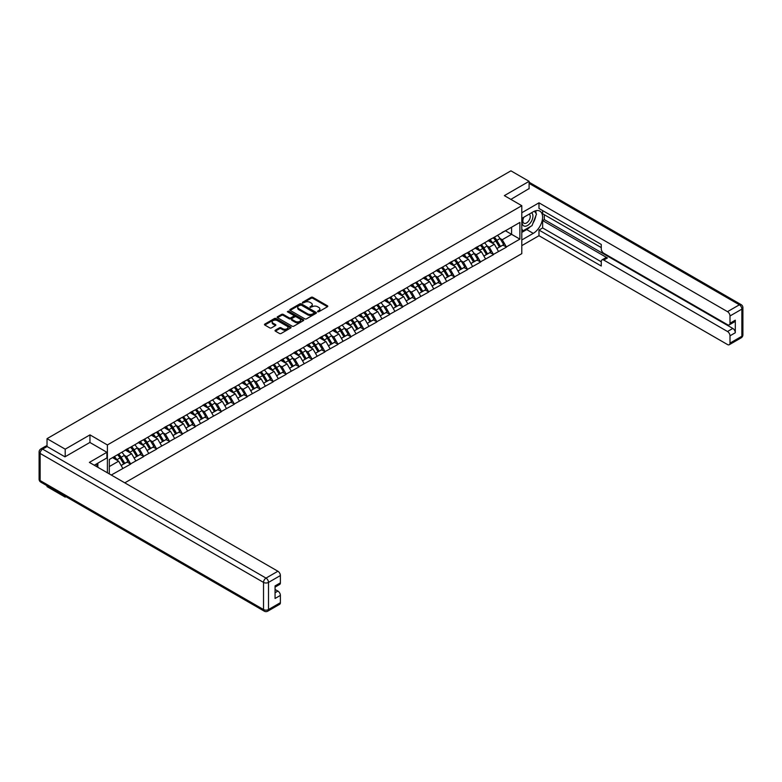 <?xml version="1.0" encoding="UTF-8"?>
<svg xmlns="http://www.w3.org/2000/svg" width="782" height="782" viewBox="0 0 782 782"><rect width="100%" height="100%" fill="white"/><g stroke="black" fill="none" stroke-linecap="round" stroke-linejoin="round"><path stroke-width="1.17" d="M317.648 311.744L318.792 311.744L327.453 306.74A1.153 0.665 0 0 0 327.453 305.801L312.78 297.326A1.153 0.665 0 0 0 311.148 297.326L302.487 302.331L302.487 302.986L304.755 302.341A3.685 2.131 0 0 1 309.965 302.341L311.197 303.045A3.685 2.131 0 0 1 312.272 304.56A3.685 2.131 0 0 1 311.197 306.065L310.073 307.365L312.331 306.72A3.685 2.131 0 0 1 317.551 306.72L318.773 307.424A3.685 2.131 0 0 1 319.858 308.929A3.685 2.131 0 0 1 318.773 310.434L317.648 311.744L317.648 311.089M275.362 330.18A1.153 0.665 0 0 0 275.362 331.118L279.487 333.494A1.153 0.665 0 0 0 281.109 333.494L290.728 327.941A1.153 0.665 0 0 0 290.728 327.003L276.056 318.528A1.153 0.665 0 0 0 274.433 318.528L264.815 324.09A1.153 0.665 0 0 0 264.815 325.029L269.78 327.902A1.153 0.665 0 0 0 271.413 327.902L275.528 325.517A1.153 0.665 0 0 0 275.528 324.579L273.065 323.152A3.079 1.779 0 0 1 272.165 321.901A3.079 1.779 0 0 1 274.062 320.249A3.079 1.779 0 0 1 277.424 320.64L287.082 326.211A3.079 1.779 0 0 1 287.991 327.472A3.079 1.779 0 0 1 286.085 329.114A3.079 1.779 0 0 1 282.722 328.733L281.109 327.805A1.153 0.665 0 0 0 279.487 327.805L275.362 330.18L275.362 331.118L279.487 328.763L279.487 327.805M89.959 434.88L65.209 449.171L47.028 438.663L510.92 170.838L529.101 181.336L504.361 195.627L521.799 205.695L107.398 444.948L89.959 434.88L89.959 442.504M304.833 318.861A1.153 0.665 0 0 0 306.466 318.861L316.084 313.308A1.153 0.665 0 0 0 316.084 312.37L301.412 303.895A1.153 0.665 0 0 0 299.78 303.895L290.161 309.447A1.153 0.665 0 0 0 290.161 310.395L304.833 318.861M287.668 311.92L303.396 320.64L293.788 326.182A1.153 0.665 0 0 1 292.155 326.182L277.483 317.707L277.483 316.769A1.153 0.665 0 0 0 277.483 317.707M277.483 316.769L281.598 314.393A1.153 0.665 0 0 1 283.231 314.393L289.184 317.824A1.153 0.665 0 0 0 290.816 317.824L293.543 316.251A1.153 0.665 0 0 0 293.543 315.312L287.346 311.735L288.49 311.07L303.406 319.682A1.153 0.665 0 0 1 303.406 320.63L303.406 319.682M107.398 472.807L107.398 444.948M124.797 482.846L521.799 253.642L521.799 205.695M117.583 454.694A7.869 4.545 -120 0 1 120.281 457.841L123.947 463.902L127.143 462.054L130.692 464.107L126.537 456.62L124.24 455.29M130.692 464.107L111.259 475.036M109.314 473.912L109.314 459.474L519.883 222.43L519.883 239.116L506.394 246.907L502.239 239.712L499.942 238.383M493.286 237.787A7.869 4.545 -120 0 1 495.983 240.934L499.649 246.995L502.846 245.147L506.394 246.907M506.394 247.19L493.432 254.385L489.288 247.19L486.981 245.871M480.334 245.265A7.869 4.545 -120 0 1 483.022 248.422L486.687 254.473L489.894 252.625L493.432 254.385M493.432 254.678L480.48 261.862L476.326 254.678L474.029 253.348M467.372 252.752A7.869 4.545 -120 0 1 470.07 255.9L473.736 261.95L476.932 260.103L480.48 261.862M480.48 262.156L467.528 269.35L463.374 262.156L461.077 260.826M454.42 260.23A7.869 4.545 -120 0 1 457.118 263.378L460.784 269.428L463.98 267.581L467.528 269.35M467.528 269.634L454.567 276.828L450.422 269.634L448.115 268.304M441.468 267.708A7.869 4.545 -120 0 1 444.156 270.855L447.822 276.906L451.028 275.068L454.567 276.828M454.567 277.111L441.615 284.306L437.461 277.111L435.163 275.782M428.507 275.186A7.869 4.545 -120 0 1 431.205 278.333L434.87 284.394L438.067 282.546L441.615 284.306M441.615 284.589L428.663 291.784L424.509 284.589L422.212 283.26M415.555 282.664A7.869 4.545 -120 0 1 418.253 285.811L421.918 291.872L425.115 290.024L428.663 291.784M428.663 292.077L415.701 299.262L411.557 292.077L409.25 290.748M402.603 290.142A7.869 4.545 -120 0 1 405.291 293.299L408.966 299.35L412.163 297.502L415.701 299.262M415.701 299.555L402.75 306.74L398.595 299.555L396.298 298.225M389.641 297.629A7.869 4.545 -120 0 1 392.339 300.777L396.005 306.827L399.201 304.98L402.75 306.74M402.75 307.033L389.798 314.227L385.643 307.033L383.346 305.703M376.689 305.107A7.869 4.545 -120 0 1 379.387 308.255L383.053 314.305L386.249 312.468L389.798 314.227M389.798 314.511L376.836 321.705L372.691 314.511L370.385 313.181M363.738 312.585A7.869 4.545 -120 0 1 366.426 315.733L370.101 321.793L373.297 319.946L376.836 321.705M376.836 321.988L363.884 329.183L359.73 321.988L357.433 320.659M350.776 320.063A7.869 4.545 -120 0 1 353.474 323.21L357.139 329.271L360.336 327.423L363.884 329.183M363.884 329.466L350.932 336.661L346.778 329.466L344.481 328.147M337.824 327.541A7.869 4.545 -120 0 1 340.522 330.688L344.188 336.749L347.384 334.901L350.932 336.661M350.932 336.954L337.971 344.139L333.826 336.954L331.519 335.625M324.872 335.019A7.869 4.545 -120 0 1 327.56 338.176L331.236 344.227L334.432 342.379L337.971 344.139M337.971 344.432L325.019 351.617L320.864 344.432L318.567 343.103M311.91 342.506A7.869 4.545 -120 0 1 314.608 345.654L318.274 351.704L321.47 349.857L325.019 351.617M325.019 351.91L312.067 359.104L307.913 351.91L305.615 350.58M298.959 349.984A7.869 4.545 -120 0 1 301.657 353.132L305.322 359.182L308.519 357.345L312.067 359.104M312.067 359.388L299.105 366.582L294.961 359.388L292.654 358.058M286.007 357.462A7.869 4.545 -120 0 1 288.695 360.61L292.37 366.67L295.567 364.823L299.105 366.582M299.105 366.866L286.153 374.06L281.999 366.866L279.702 365.536M273.045 364.94A7.869 4.545 -120 0 1 275.743 368.087L279.409 374.148L282.605 372.3L286.153 374.06M286.153 374.343L273.201 381.538L269.047 374.343L266.75 373.024M260.093 372.418A7.869 4.545 -120 0 1 262.791 375.565L266.457 381.626L269.653 379.778L273.201 381.538M273.201 381.831L260.24 389.016L256.095 381.831L253.788 380.502M247.141 379.896A7.869 4.545 -120 0 1 249.829 383.053L253.505 389.104L256.701 387.256L260.24 389.016M260.24 389.309L247.288 396.503L243.134 389.309L240.836 387.98M234.18 387.383A7.869 4.545 -120 0 1 236.878 390.531L240.543 396.582L243.74 394.734L247.288 396.503M247.288 396.787L234.336 403.981L230.182 396.787L227.885 395.457M221.228 394.861A7.869 4.545 -120 0 1 223.926 398.009L227.591 404.059L230.788 402.222L234.336 403.981M234.336 404.265L221.374 411.459L217.23 404.265L214.923 402.935M208.276 402.339A7.869 4.545 -120 0 1 210.964 405.487L214.639 411.547L217.836 409.7L221.374 411.459M221.374 411.743L208.423 418.937L204.268 411.743L201.971 410.413M195.314 409.817A7.869 4.545 -120 0 1 198.012 412.964L201.678 419.025L204.874 417.177L208.423 418.937M208.423 419.22L195.471 426.415L191.316 419.22L189.019 417.901M182.362 417.295A7.869 4.545 -120 0 1 185.06 420.452L188.726 426.503L191.922 424.655L195.471 426.415M195.471 426.708L182.509 433.893L178.364 426.708L176.058 425.379M169.411 424.782A7.869 4.545 -120 0 1 172.099 427.93L175.774 433.981L178.97 432.133L182.509 433.893M182.509 434.186L169.557 441.38L165.403 434.186L163.106 432.857M156.449 432.26A7.869 4.545 -120 0 1 159.147 435.408L162.812 441.459L166.009 439.611L169.557 441.38M169.557 441.664L156.605 448.858L152.451 441.664L150.154 440.334M143.497 439.738A7.869 4.545 -120 0 1 146.195 442.886L149.861 448.936L153.057 447.099L156.605 448.858M156.605 449.142L143.644 456.336L139.499 449.142L137.192 447.812M130.545 447.216A7.869 4.545 -120 0 1 133.233 450.364L136.909 456.424L140.105 454.577L143.644 456.336M143.644 456.62L130.692 463.814M126.293 449.386L130.692 447.128M126.537 456.62L131.611 453.697L125.208 450.002M135.755 460.891L131.611 453.697M139.245 441.898L143.644 439.65M139.499 449.142L144.562 446.219L138.17 442.524M148.717 453.413L144.562 446.219M152.207 434.421L156.605 432.172M152.451 441.664L157.514 438.741L151.121 435.046M161.669 445.935L157.514 438.741M165.158 426.943L169.557 424.694M165.403 434.186L170.476 431.263L164.073 427.568M174.621 438.448L170.476 431.263M178.11 419.465L182.509 417.207M178.364 426.708L183.428 423.776L177.035 420.09M187.582 430.97L183.428 423.776M191.072 411.987L195.471 409.729M191.316 419.22L196.38 416.298L189.987 412.613M200.534 423.492L196.38 416.298M204.024 404.509L208.423 402.251M204.268 411.743L209.341 408.82L202.939 405.125M213.486 416.014L209.341 408.82M216.976 397.021L221.374 394.773M217.23 404.265L222.293 401.342L215.9 397.647M226.448 408.536L222.293 401.342M229.937 389.544L234.336 387.295M230.182 396.787L235.245 393.864L228.852 390.169M239.4 401.049L235.245 393.864M242.889 382.066L247.288 379.817M243.134 389.309L248.207 386.386L241.804 382.691M252.351 393.571L248.207 386.386M255.841 374.588L260.24 372.33M256.095 381.831L261.159 378.899L254.766 375.213M265.313 386.093L261.159 378.899M268.803 367.11L273.201 364.852M269.047 374.343L274.111 371.421L267.718 367.736M278.265 378.615L274.111 371.421M281.755 359.632L286.153 357.374M281.999 366.866L287.072 363.943L280.67 360.248M291.217 371.137L287.072 363.943M294.706 352.144L299.105 349.896M294.961 359.388L300.024 356.465L293.631 352.77M304.178 363.659L300.024 356.465M307.668 344.667L312.067 342.418M307.913 351.91L312.976 348.987L306.583 345.292M317.13 356.172L312.976 348.987M320.62 337.189L325.019 334.94M320.864 344.432L325.938 341.509L319.535 337.814M330.082 348.694L325.938 341.509M333.572 329.711L337.971 327.453M333.826 336.954L338.889 334.022L332.497 330.336M343.044 341.216L338.889 334.022M346.534 322.233L350.932 319.975M346.778 329.466L351.841 326.544L345.448 322.849M355.996 333.738L351.841 326.544M359.485 314.755L363.884 312.497M359.73 321.988L364.803 319.066L358.4 315.371M368.948 326.26L364.803 319.066M372.437 307.267L376.836 305.019M372.691 314.511L377.755 311.588L371.362 307.893M381.909 318.782L377.755 311.588M385.399 299.789L389.798 297.541M385.643 307.033L390.707 304.11L384.314 300.415M394.861 311.295L390.707 304.11M398.351 292.312L402.75 290.054M398.595 299.555L403.668 296.622L397.266 292.937M407.813 303.817L403.668 296.622M411.303 284.834L415.701 282.576M411.557 292.077L416.62 289.144L410.227 285.459M420.775 296.339L416.62 289.144M424.264 277.356L428.663 275.098M424.509 284.589L429.572 281.667L423.179 277.972M433.727 288.861L429.572 281.667M437.216 269.868L441.615 267.62M437.461 277.111L442.534 274.189L436.131 270.494M446.678 281.383L442.534 274.189M450.168 262.39L454.567 260.142M450.422 269.634L455.486 266.711L449.093 263.016M459.64 273.905L455.486 266.711M463.13 254.912L467.528 252.664M463.374 262.156L468.438 259.233L462.045 255.538M472.592 266.418L468.438 259.233M476.082 247.435L480.48 245.177M476.326 254.678L481.399 251.745L474.997 248.06M485.544 258.94L481.399 251.745M489.033 239.957L493.432 237.699M489.288 247.19L494.351 244.267L487.958 240.582M498.505 251.462L494.351 244.267M501.995 232.479L506.394 230.221M502.239 239.712L511.584 234.317L511.584 227.23L519.883 222.43M505.436 230.778L519.883 239.116M529.101 188.873L529.101 181.336M65.209 496.247L65.209 497.117L47.028 486.609L47.028 485.739M65.209 449.171L65.209 456.698M47.028 438.663L47.028 446.483M65.209 497.117L65.962 496.678M109.314 466.571L118.649 461.175L112.51 457.626M122.803 468.369L118.649 461.175M317.971 311.862L318.773 311.392A3.685 2.131 0 0 0 319.858 309.887L319.858 308.929M312.272 304.56L312.272 305.518A3.685 2.131 0 0 1 311.197 307.023L310.395 307.482M327.453 305.801L327.453 306.74L312.78 298.294A1.153 0.665 0 0 0 311.148 298.294L302.81 303.103M316.065 313.318L301.412 304.853A1.153 0.665 0 0 0 299.78 304.853L290.181 310.395L290.161 309.447M314.041 313.171L314.041 312.507L301.168 305.068L298.841 305.752A3.685 2.131 0 0 0 297.766 307.258A3.685 2.131 0 0 0 298.841 308.763L307.649 313.846A3.685 2.131 0 0 0 312.859 313.846L314.041 313.171L314.041 314.129L314.286 312.839M297.766 307.258L297.766 308.216A3.685 2.131 0 0 0 298.841 309.731L298.841 308.763M314.041 314.129L312.859 314.804A3.685 2.131 0 0 1 307.649 314.804L298.841 309.731M277.502 317.717L281.598 315.351L281.598 314.393M293.885 315.781L293.885 316.739A1.153 0.665 0 0 1 293.543 317.209L290.816 318.782A1.153 0.665 0 0 1 289.184 318.782L283.231 315.351A1.153 0.665 0 0 0 281.598 315.351M295.361 321.392A3.079 1.779 0 0 0 298.714 321.773A3.079 1.779 0 0 0 300.62 320.131A3.079 1.779 0 0 0 299.721 318.87L296.319 316.906A1.153 0.665 0 0 0 294.687 316.906L291.96 318.489A1.153 0.665 0 0 0 291.96 319.427L295.361 321.392L295.361 322.35A3.079 1.779 0 0 0 298.714 322.731A3.079 1.779 0 0 0 300.62 321.089L300.62 320.131M291.618 318.958L291.618 319.916A1.153 0.665 0 0 0 291.96 320.385L291.96 319.427M295.361 322.35L291.96 320.385M287.991 327.472L287.991 328.43A3.079 1.779 0 0 1 286.085 330.082A3.079 1.779 0 0 1 282.722 329.691L281.109 328.763A1.153 0.665 0 0 0 279.487 328.763M272.165 321.901L272.165 322.858A3.079 1.779 0 0 0 273.065 324.119L273.065 323.152M275.528 324.579L275.528 325.517L273.065 324.119M290.728 327.003L290.728 327.941L276.056 319.496A1.153 0.665 0 0 0 274.433 319.496L264.824 325.038L264.815 324.09M497.499 235.353A9.628 5.562 60 0 1 500.03 238.53L496.824 240.377A9.628 5.562 -120 0 0 494.302 237.2M496.824 240.377L500.5 246.428L503.696 244.58L500.03 238.53M499.649 246.995L500.5 246.428M502.846 245.147L503.696 244.58M488.799 240.094A7.869 4.545 60 0 1 490.969 242.322M490.031 239.673A9.628 5.562 60 0 1 492.552 242.84L492.914 243.437M496.853 248.608L499.415 247.053L495.749 240.993A9.628 5.562 -120 0 0 493.227 237.826M499.415 247.053L496.824 248.549M484.547 242.831A9.628 5.562 60 0 1 487.069 246.007L483.872 247.855A9.628 5.562 -120 0 0 481.35 244.678M483.872 247.855L487.538 253.906L490.734 252.058L487.069 246.007M486.687 254.473L487.538 253.906M489.894 252.625L490.734 252.058M475.847 247.571A7.869 4.545 60 0 1 478.017 249.8M477.069 247.151A9.628 5.562 60 0 1 479.601 250.318L479.962 250.924M483.902 256.085L486.463 254.531L482.797 248.481A9.628 5.562 -120 0 0 480.265 245.304M486.463 254.531L483.863 256.027M471.595 250.318A9.628 5.562 60 0 1 474.117 253.485L470.92 255.333A9.628 5.562 -120 0 0 468.398 252.156M470.92 255.333L474.586 261.383L477.782 259.546L474.117 253.485M473.736 261.95L474.586 261.383M476.932 260.103L477.782 259.546M462.885 255.049A7.869 4.545 60 0 1 465.055 257.278M464.117 254.629A9.628 5.562 60 0 1 466.639 257.806L467.001 258.402M470.94 263.563L473.511 262.009L469.835 255.958A9.628 5.562 -120 0 0 467.313 252.782M473.511 262.009L470.911 263.505M458.633 257.796A9.628 5.562 60 0 1 461.165 260.963L457.959 262.811A9.628 5.562 -120 0 0 455.437 259.644M457.959 262.811L461.634 268.871L464.831 267.024L461.165 260.963M460.784 269.428L461.634 268.871M463.98 267.581L464.831 267.024M449.933 262.527A7.869 4.545 60 0 1 452.104 264.756M451.165 262.107A9.628 5.562 60 0 1 453.687 265.284L454.049 265.88M457.988 271.041L460.549 269.487L456.883 263.436A9.628 5.562 -120 0 0 454.362 260.259M460.549 269.487L457.959 270.992M445.681 265.274A9.628 5.562 60 0 1 448.203 268.451L445.007 270.289A9.628 5.562 -120 0 0 442.485 267.121M445.007 270.289L448.673 276.349L451.869 274.502L448.203 268.451M447.822 276.906L448.673 276.349M451.028 275.068L451.869 274.502M436.982 270.005A7.869 4.545 60 0 1 439.152 272.234M438.203 269.585A9.628 5.562 60 0 1 440.735 272.762L441.097 273.358M445.036 278.529L447.597 276.975L443.932 270.914A9.628 5.562 -120 0 0 441.4 267.737M447.597 276.975L444.997 278.47M432.729 272.752A9.628 5.562 60 0 1 435.251 275.929L432.055 277.776A9.628 5.562 -120 0 0 429.533 274.599M432.055 277.776L435.721 283.827L438.917 281.979L435.251 275.929M434.87 284.394L435.721 283.827M438.067 282.546L438.917 281.979M424.02 277.493A7.869 4.545 60 0 1 426.19 279.712M425.252 277.063A9.628 5.562 60 0 1 427.774 280.239L428.135 280.836M432.075 286.007L434.645 284.452L430.97 278.392A9.628 5.562 -120 0 0 428.448 275.225M434.645 284.452L432.045 285.948M523.52 217.406A7.634 4.409 120 0 0 524.83 226.223A7.634 4.409 120 0 0 531.721 220.768A7.634 4.409 120 0 0 531.535 212.782M523.95 217.161A5.23 3.02 120 0 0 523.93 223.222A5.23 3.02 120 0 0 524.693 223.457A5.23 3.02 120 0 0 529.473 219.605A5.23 3.02 120 0 0 529.16 214.17A5.23 3.02 120 0 0 529.14 214.16M534.448 211.189L536.491 214.092L532.014 225.646L523.041 230.817L521.799 229.048M521.799 230.104L523.041 230.817M96.254 464.088L98.18 467.48M521.799 218.403L533.256 211.785A13.216 7.625 120 0 1 539.863 211.13A13.216 7.625 120 0 1 541.887 221.717A13.216 7.625 120 0 1 533.256 233.359L521.799 239.976M521.799 245.636L538.984 235.714L538.984 230.055L601.27 266.017L601.27 261.511A3.519 2.033 -120 0 1 602.003 259.898A3.519 2.033 -120 0 1 603.763 260.064L727.504 331.509L732.812 328.44A3.519 2.033 60 0 1 735.305 332.751L735.305 320.19A3.519 2.033 60 0 1 734.581 321.803L729.264 324.872A3.519 2.033 -120 0 0 729.997 323.259L729.997 315.977A3.519 2.033 -120 0 0 727.504 311.656L739.381 304.804L529.101 183.399M544.301 214.708L544.301 219.605L542.64 220.563L542.64 227.943L538.984 230.055M542.64 210.593L542.64 213.75L601.27 247.601M729.264 324.872A3.519 2.033 -120 0 1 727.504 324.696L603.763 253.26A3.519 2.033 -120 0 1 601.27 248.94L601.27 244.434L538.984 208.481L538.984 202.821L727.504 311.656M521.799 212.743L538.984 202.821M538.984 235.714L727.504 344.549A3.519 2.033 -120 0 0 729.264 344.725A3.519 2.033 -120 0 0 729.997 343.112L729.997 335.82A3.519 2.033 -120 0 0 727.504 331.509M529.101 188.579L510.881 199.39M542.64 220.563L607.418 257.962L603.763 260.064M544.301 219.605L732.812 328.44M542.64 227.943L601.27 261.794M602.003 259.898L605.659 257.786A3.519 2.033 60 0 1 607.418 257.962M521.799 232.401L526.697 229.576A13.216 7.625 120 0 0 530.362 226.594M532.982 223.144A13.216 7.625 120 0 0 535.826 215.812M536.041 213.447A13.216 7.625 120 0 0 535.709 210.749M521.799 230.866L522.464 230.485M47.106 446.532L42.619 449.122A3.519 2.033 -120 0 0 40.859 448.946L45.346 446.356A3.519 2.033 60 0 1 47.106 446.532L64.965 456.835L89.881 442.456L106.899 452.279L106.899 457.939L95.111 464.752A13.216 7.625 120 0 0 94.309 465.251M106.899 452.279L89.383 462.397L277.893 571.241A3.519 2.033 60 0 1 280.386 575.552L280.386 582.844A3.519 2.033 60 0 1 279.653 584.457L275.068 587.096M97.848 466.346L97.848 463.169M275.068 592.717L277.893 591.084A3.519 2.033 60 0 1 280.386 595.405L280.386 602.687A3.519 2.033 60 0 1 279.653 604.3L267.776 611.162A3.519 2.033 -120 0 0 268.509 609.549L280.386 602.687M280.386 582.844L275.068 585.913L275.068 598.474L280.386 595.405M277.893 591.084L275.068 589.462M419.768 280.23A9.628 5.562 60 0 1 422.3 283.407L419.093 285.254A9.628 5.562 -120 0 0 416.571 282.077M419.093 285.254L422.769 291.305L425.965 289.457L422.3 283.407M421.918 291.872L422.769 291.305M425.115 290.024L425.965 289.457M411.068 284.971A7.869 4.545 60 0 1 413.238 287.199M412.3 284.55A9.628 5.562 60 0 1 414.822 287.717L415.183 288.314M419.123 293.485L421.684 291.93L418.018 285.88A9.628 5.562 -120 0 0 415.496 282.703M421.684 291.93L419.093 293.426M406.816 287.708A9.628 5.562 60 0 1 409.338 290.884L406.141 292.732A9.628 5.562 -120 0 0 403.62 289.555M406.141 292.732L409.807 298.783L413.004 296.945L409.338 290.884M408.966 299.35L409.807 298.783M412.163 297.502L413.004 296.945M398.116 292.448A7.869 4.545 60 0 1 400.286 294.677M399.338 292.028A9.628 5.562 60 0 1 401.87 295.205L402.231 295.801M406.171 300.962L408.732 299.408L405.066 293.358A9.628 5.562 -120 0 0 402.535 290.181M408.732 299.408L406.132 300.904M393.864 295.195A9.628 5.562 60 0 1 396.386 298.362L393.19 300.21A9.628 5.562 -120 0 0 390.668 297.033M393.19 300.21L396.855 306.27L400.052 304.423L396.386 298.362M396.005 306.827L396.855 306.27M399.201 304.98L400.052 304.423M385.155 299.926A7.869 4.545 60 0 1 387.325 302.155M386.386 299.506A9.628 5.562 60 0 1 388.908 302.683L389.27 303.279M393.209 308.44L395.78 306.886L392.105 300.835A9.628 5.562 -120 0 0 389.583 297.659M395.78 306.886L393.18 308.391M380.902 302.673A9.628 5.562 60 0 1 383.434 305.84L380.228 307.688A9.628 5.562 -120 0 0 377.706 304.521M380.228 307.688L383.903 313.748L387.1 311.901L383.434 305.84M383.053 314.305L383.903 313.748M386.249 312.468L387.1 311.901M372.203 307.404A7.869 4.545 60 0 1 374.373 309.633M373.434 306.984A9.628 5.562 60 0 1 375.956 310.161L376.318 310.757M380.257 315.918L382.818 314.364L379.153 308.313A9.628 5.562 -120 0 0 376.631 305.136M382.818 314.364L380.228 315.869M367.951 310.151A9.628 5.562 60 0 1 370.473 313.328L367.276 315.166A9.628 5.562 -120 0 0 364.754 311.998M367.276 315.166L370.942 321.226L374.138 319.379L370.473 313.328M370.101 321.793L370.942 321.226M373.297 319.946L374.138 319.379M359.251 314.892A7.869 4.545 60 0 1 361.421 317.111M360.473 314.462A9.628 5.562 60 0 1 363.004 317.639L363.366 318.235M367.305 323.406L369.866 321.852L366.201 315.791A9.628 5.562 -120 0 0 363.669 312.624M369.866 321.852L367.266 323.347M354.999 317.629A9.628 5.562 60 0 1 357.521 320.806L354.324 322.653A9.628 5.562 -120 0 0 351.802 319.476M354.324 322.653L357.99 328.704L361.186 326.856L357.521 320.806M357.139 329.271L357.99 328.704M360.336 327.423L361.186 326.856M346.289 322.37A7.869 4.545 60 0 1 348.459 324.589M347.521 321.949A9.628 5.562 60 0 1 350.043 325.117L350.404 325.713M354.344 330.884L356.915 329.33L353.239 323.269A9.628 5.562 -120 0 0 350.717 320.102M356.915 329.33L354.314 330.825M342.037 325.107A9.628 5.562 60 0 1 344.569 328.284L341.363 330.131A9.628 5.562 -120 0 0 338.841 326.954M341.363 330.131L345.038 336.182L348.234 334.334L344.569 328.284M344.188 336.749L345.038 336.182M347.384 334.901L348.234 334.334M333.337 329.848A7.869 4.545 60 0 1 335.507 332.076M334.569 329.427A9.628 5.562 60 0 1 337.091 332.594L337.453 333.191M341.392 338.362L343.953 336.807L340.287 330.757A9.628 5.562 -120 0 0 337.765 327.58M343.953 336.807L341.363 338.303M329.085 332.585A9.628 5.562 60 0 1 331.607 335.761L328.411 337.609A9.628 5.562 -120 0 0 325.889 334.432M328.411 337.609L332.076 343.66L335.273 341.822L331.607 335.761M331.236 344.227L332.076 343.66M334.432 342.379L335.273 341.822M320.385 337.325A7.869 4.545 60 0 1 322.555 339.554M321.607 336.905A9.628 5.562 60 0 1 324.139 340.082L324.501 340.678M328.44 345.84L331.001 344.285L327.335 338.235A9.628 5.562 -120 0 0 324.804 335.058M331.001 344.285L328.401 345.781M316.133 340.072A9.628 5.562 60 0 1 318.655 343.239L315.459 345.087A9.628 5.562 -120 0 0 312.937 341.91M315.459 345.087L319.124 351.147L322.321 349.3L318.655 343.239M318.274 351.704L319.124 351.147M321.47 349.857L322.321 349.3M307.424 344.803A7.869 4.545 60 0 1 309.594 347.032M308.655 344.383A9.628 5.562 60 0 1 311.177 347.56L311.539 348.156M315.478 353.317L318.049 351.763L314.374 345.712A9.628 5.562 -120 0 0 311.852 342.536M318.049 351.763L315.449 353.269M303.172 347.55A9.628 5.562 60 0 1 305.703 350.717L302.497 352.565A9.628 5.562 -120 0 0 299.975 349.398M302.497 352.565L306.173 358.625L309.369 356.778L305.703 350.717M305.322 359.182L306.173 358.625M308.519 357.345L309.369 356.778M294.472 352.281A7.869 4.545 60 0 1 296.642 354.51M295.704 351.861A9.628 5.562 60 0 1 298.225 355.038L298.587 355.634M302.526 360.795L305.088 359.251L301.422 353.19A9.628 5.562 -120 0 0 298.9 350.013M305.088 359.251L302.497 360.746M290.22 355.028A9.628 5.562 60 0 1 292.742 358.205L289.545 360.043A9.628 5.562 -120 0 0 287.023 356.875M289.545 360.043L293.211 366.103L296.407 364.256L292.742 358.205M292.37 366.67L293.211 366.103M295.567 364.823L296.407 364.256M281.52 359.769A7.869 4.545 60 0 1 283.69 361.988M282.742 359.339A9.628 5.562 60 0 1 285.274 362.516L285.635 363.112M289.575 368.283L292.136 366.729L288.47 360.668A9.628 5.562 -120 0 0 285.938 357.501M292.136 366.729L289.536 368.224M277.268 362.506A9.628 5.562 60 0 1 279.79 365.683L276.593 367.53A9.628 5.562 -120 0 0 274.071 364.353M276.593 367.53L280.259 373.581L283.455 371.733L279.79 365.683M279.409 374.148L280.259 373.581M282.605 372.3L283.455 371.733M268.558 367.247A7.869 4.545 60 0 1 270.728 369.475M269.79 366.826A9.628 5.562 60 0 1 272.312 369.994L272.674 370.59M276.613 375.761L279.184 374.207L275.508 368.146A9.628 5.562 -120 0 0 272.986 364.979M279.184 374.207L276.584 375.702M264.306 369.984A9.628 5.562 60 0 1 266.838 373.161L263.632 375.008A9.628 5.562 -120 0 0 261.11 371.831M263.632 375.008L267.307 381.059L270.504 379.211L266.838 373.161M266.457 381.626L267.307 381.059M269.653 379.778L270.504 379.211M255.606 374.725A7.869 4.545 60 0 1 257.777 376.953M256.838 374.304A9.628 5.562 60 0 1 259.36 377.471L259.722 378.077M263.661 383.239L266.222 381.684L262.557 375.634A9.628 5.562 -120 0 0 260.035 372.457M266.222 381.684L263.632 383.18M251.354 377.462A9.628 5.562 60 0 1 253.876 380.638L250.68 382.486A9.628 5.562 -120 0 0 248.158 379.309M250.68 382.486L254.345 388.537L257.542 386.699L253.876 380.638M253.505 389.104L254.345 388.537M256.701 387.256L257.542 386.699M242.655 382.202A7.869 4.545 60 0 1 244.825 384.431M243.876 381.782A9.628 5.562 60 0 1 246.408 384.959L246.77 385.555M250.709 390.717L253.27 389.162L249.605 383.112A9.628 5.562 -120 0 0 247.073 379.935M253.27 389.162L250.67 390.658M238.402 384.949A9.628 5.562 60 0 1 240.924 388.116L237.728 389.964A9.628 5.562 -120 0 0 235.206 386.787M237.728 389.964L241.394 396.024L244.59 394.177L240.924 388.116M240.543 396.582L241.394 396.024M243.74 394.734L244.59 394.177M229.693 389.68A7.869 4.545 60 0 1 231.863 391.909M230.925 389.26A9.628 5.562 60 0 1 233.447 392.437L233.808 393.033M237.748 398.194L240.318 396.64L236.643 390.589A9.628 5.562 -120 0 0 234.121 387.413M240.318 396.64L237.718 398.146M225.441 392.427A9.628 5.562 60 0 1 227.973 395.604L224.766 397.442A9.628 5.562 -120 0 0 222.244 394.275M224.766 397.442L228.442 403.502L231.638 401.655L227.973 395.604M227.591 404.059L228.442 403.502M230.788 402.222L231.638 401.655M216.741 397.158A7.869 4.545 60 0 1 218.911 399.387M217.973 396.738A9.628 5.562 60 0 1 220.495 399.915L220.856 400.511M224.796 405.672L227.357 404.128L223.691 398.067A9.628 5.562 -120 0 0 221.169 394.89M227.357 404.128L224.766 405.623M212.489 399.905A9.628 5.562 60 0 1 215.011 403.082L211.814 404.929A9.628 5.562 -120 0 0 209.293 401.752M211.814 404.929L215.48 410.98L218.677 409.133L215.011 403.082M214.639 411.547L215.48 410.98M217.836 409.7L218.677 409.133M203.789 404.646A7.869 4.545 60 0 1 205.959 406.865M205.011 404.216A9.628 5.562 60 0 1 207.543 407.393L207.904 407.989M211.844 413.16L214.405 411.606L210.739 405.545A9.628 5.562 -120 0 0 208.208 402.378M214.405 411.606L211.805 413.101M199.537 407.383A9.628 5.562 60 0 1 202.059 410.56L198.863 412.407A9.628 5.562 -120 0 0 196.341 409.23M198.863 412.407L202.528 418.458L205.725 416.611L202.059 410.56M201.678 419.025L202.528 418.458M204.874 417.177L205.725 416.611M190.828 412.124A7.869 4.545 60 0 1 192.998 414.352M192.059 411.703A9.628 5.562 60 0 1 194.581 414.871L194.943 415.467M198.882 420.638L201.453 419.084L197.778 413.023A9.628 5.562 -120 0 0 195.256 409.856M201.453 419.084L198.853 420.579M186.575 414.861A9.628 5.562 60 0 1 189.107 418.038L185.901 419.885A9.628 5.562 -120 0 0 183.379 416.708M185.901 419.885L189.576 425.936L192.773 424.088L189.107 418.038M188.726 426.503L189.576 425.936M191.922 424.655L192.773 424.088M177.876 419.602A7.869 4.545 60 0 1 180.046 421.83M179.107 419.181A9.628 5.562 60 0 1 181.629 422.348L181.991 422.954M185.93 428.116L188.491 426.561L184.826 420.511A9.628 5.562 -120 0 0 182.304 417.334M188.491 426.561L185.901 428.057M173.624 422.348A9.628 5.562 60 0 1 176.145 425.516L172.949 427.363A9.628 5.562 -120 0 0 170.427 424.186M172.949 427.363L176.615 433.414L179.811 431.576L176.145 425.516M175.774 433.981L176.615 433.414M178.97 432.133L179.811 431.576M164.924 427.08A7.869 4.545 60 0 1 167.094 429.308M166.146 426.659A9.628 5.562 60 0 1 168.677 429.836L169.039 430.432M172.978 435.594L175.539 434.039L171.874 427.989A9.628 5.562 -120 0 0 169.342 424.812M175.539 434.039L172.939 435.535M160.672 429.826A9.628 5.562 60 0 1 163.194 432.993L159.997 434.841A9.628 5.562 -120 0 0 157.475 431.674M159.997 434.841L163.663 440.901L166.859 439.054L163.194 432.993M162.812 441.459L163.663 440.901M166.009 439.611L166.859 439.054M151.962 434.557A7.869 4.545 60 0 1 154.132 436.786M153.194 434.137A9.628 5.562 60 0 1 155.716 437.314L156.077 437.91M160.017 443.071L162.588 441.517L158.912 435.466A9.628 5.562 -120 0 0 156.39 432.29M162.588 441.517L159.987 443.023M147.71 437.304A9.628 5.562 60 0 1 150.242 440.481L147.036 442.319A9.628 5.562 -120 0 0 144.514 439.152M147.036 442.319L150.711 448.379L153.907 446.532L150.242 440.481M149.861 448.936L150.711 448.379M153.057 447.099L153.907 446.532M139.01 442.035A7.869 4.545 60 0 1 141.18 444.264M140.242 441.615A9.628 5.562 60 0 1 142.764 444.792L143.126 445.388M147.065 450.559L149.626 449.005L145.96 442.944A9.628 5.562 -120 0 0 143.438 439.767M149.626 449.005L147.036 450.5M134.758 444.782A9.628 5.562 60 0 1 137.28 447.959L134.084 449.806A9.628 5.562 -120 0 0 131.562 446.63M134.084 449.806L137.749 455.857L140.946 454.01L137.28 447.959M136.909 456.424L137.749 455.857M140.105 454.577L140.946 454.01M126.058 449.523A7.869 4.545 60 0 1 128.228 451.742M127.28 449.093A9.628 5.562 60 0 1 129.812 452.27L130.174 452.866M134.113 458.037L136.674 456.483L133.008 450.422A9.628 5.562 -120 0 0 130.477 447.255M136.674 456.483L134.074 457.978M121.806 452.26A9.628 5.562 60 0 1 124.328 455.437L121.132 457.284A9.628 5.562 -120 0 0 118.61 454.107M121.132 457.284L124.797 463.335L127.994 461.488L124.328 455.437M123.947 463.902L124.797 463.335M127.143 462.054L127.994 461.488M113.312 457.167A7.869 4.545 60 0 1 115.267 459.23M114.328 456.58A9.628 5.562 60 0 1 116.85 459.748L117.212 460.344M121.151 465.515L123.722 463.961L120.047 457.9A9.628 5.562 -120 0 0 117.525 454.733M123.722 463.961L121.122 465.456M318.773 311.392L318.773 310.434M310.073 307.365L310.073 306.71M311.197 307.023L311.197 306.065M302.487 302.986L302.487 302.331M311.148 298.294L311.148 297.326M312.78 298.294L312.78 297.326M299.78 304.853L299.78 303.895M301.412 304.853L301.412 303.895M316.084 313.308L316.084 312.37M307.649 314.804L307.649 313.846M312.859 314.804L312.859 313.846M283.231 315.351L283.231 314.393M289.184 318.782L289.184 317.824M290.816 318.782L290.816 317.824M293.543 317.209L293.543 316.251M288.49 312.028L288.49 311.07M281.109 328.763L281.109 327.805M282.722 329.691L282.722 328.733M274.433 319.496L274.433 318.528M276.056 319.496L276.056 318.528M495.749 240.993L492.552 242.84M482.797 248.481L479.601 250.318M469.835 255.958L466.639 257.806M456.883 263.436L453.687 265.284M443.932 270.914L440.735 272.762M430.97 278.392L427.774 280.239M729.997 323.259L735.305 320.19M735.305 332.751L729.997 335.82M729.997 343.112L741.864 336.25L741.864 309.115L729.997 315.977M526.697 229.576L533.256 233.359M741.864 336.25A3.519 2.033 60 0 1 741.141 337.863A3.519 3.519 0 0 0 742.9 334.813A3.519 2.033 180 0 1 741.864 336.25M741.864 309.115A3.519 2.033 0 0 0 742.9 307.678A3.519 3.519 0 0 0 741.141 304.628A3.519 2.033 -60 0 0 739.381 304.804A3.519 2.033 60 0 1 741.864 309.115M40.859 448.946A3.519 3.519 0 0 0 39.1 451.996A3.519 2.033 180 0 0 40.136 453.433A3.519 2.033 -60 0 1 42.619 449.122L266.017 578.093A3.519 2.033 -60 0 0 263.524 582.404L40.136 453.433L40.136 480.568L263.524 609.549L263.524 582.404A3.519 2.033 0 0 0 268.509 582.404L268.509 609.549A3.519 2.033 180 0 1 263.524 609.549A3.519 2.033 -60 0 0 264.257 611.162A3.519 3.519 0 0 0 267.776 611.162M280.386 575.552L268.509 582.404A3.519 2.033 -120 0 0 266.017 578.093L277.893 571.241M40.859 482.181A3.519 2.033 -60 0 1 40.136 480.568A3.519 2.033 0 0 1 39.1 479.131A3.519 3.519 0 0 0 40.859 482.181L264.257 611.162M418.018 285.88L414.822 287.717M405.066 293.358L401.87 295.205M392.105 300.835L388.908 302.683M379.153 308.313L375.956 310.161M366.201 315.791L363.004 317.639M353.239 323.269L350.043 325.117M340.287 330.757L337.091 332.594M327.335 338.235L324.139 340.082M314.374 345.712L311.177 347.56M301.422 353.19L298.225 355.038M288.47 360.668L285.274 362.516M275.508 368.146L272.312 369.994M262.557 375.634L259.36 377.471M249.605 383.112L246.408 384.959M236.643 390.589L233.447 392.437M223.691 398.067L220.495 399.915M210.739 405.545L207.543 407.393M197.778 413.023L194.581 414.871M184.826 420.511L181.629 422.348M171.874 427.989L168.677 429.836M158.912 435.466L155.716 437.314M145.96 442.944L142.764 444.792M133.008 450.422L129.812 452.27M120.047 457.9L116.85 459.748M47.028 445.505L45.815 446.199M729.264 344.725L741.141 337.863M742.9 334.813L742.9 307.678M529.101 182.206L741.141 304.628M39.1 451.996L39.1 479.131"/></g></svg>
